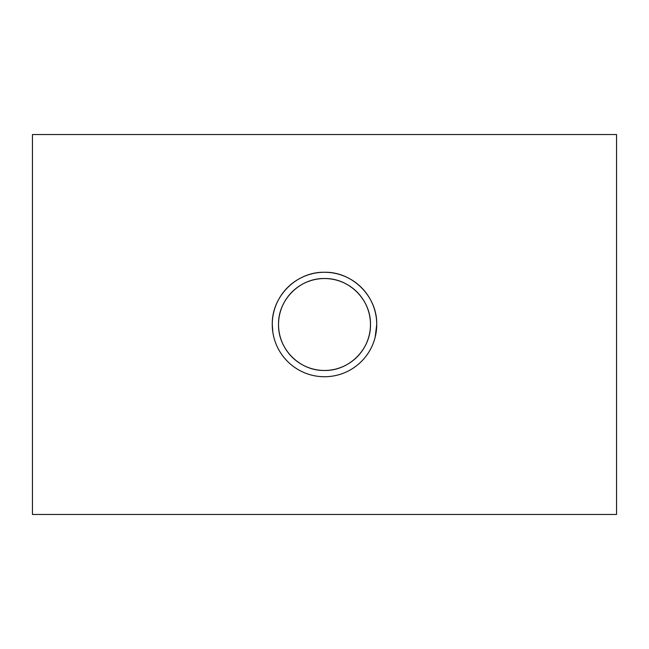 <?xml version="1.0" encoding="UTF-8"?>
<svg xmlns="http://www.w3.org/2000/svg" width="649" height="649" viewBox="0 0 649 649"><rect width="100%" height="100%" fill="white"/><g stroke="black" fill="none" stroke-linecap="round" stroke-linejoin="round"><path stroke-width="0.97" d="M370.465 324.5C371.001 299.797 349.17 277.999 324.516 278.535C299.781 278.007 278.015 299.797 278.535 324.5C278.015 349.186 299.789 370.993 324.492 370.465C349.162 370.993 370.993 349.251 370.465 324.5A45.965 45.965 0 0 0 324.5 278.535A45.965 45.965 0 0 0 278.535 324.5A45.965 45.965 0 0 0 324.5 370.465A45.965 45.965 0 0 0 370.465 324.5M375.154 337.261L376.736 324.5A52.236 52.236 0 0 0 324.5 272.264A52.236 52.236 0 0 0 272.264 324.5A52.236 52.236 0 0 0 324.5 376.736A52.236 52.236 0 0 0 376.736 324.5C377.345 296.423 352.529 271.663 324.524 272.264C296.415 271.663 271.671 296.431 272.264 324.5L272.831 332.174M616.55 324.5L616.55 514.454L32.45 514.454L32.45 134.546L616.55 134.546L616.55 324.5"/></g></svg>
